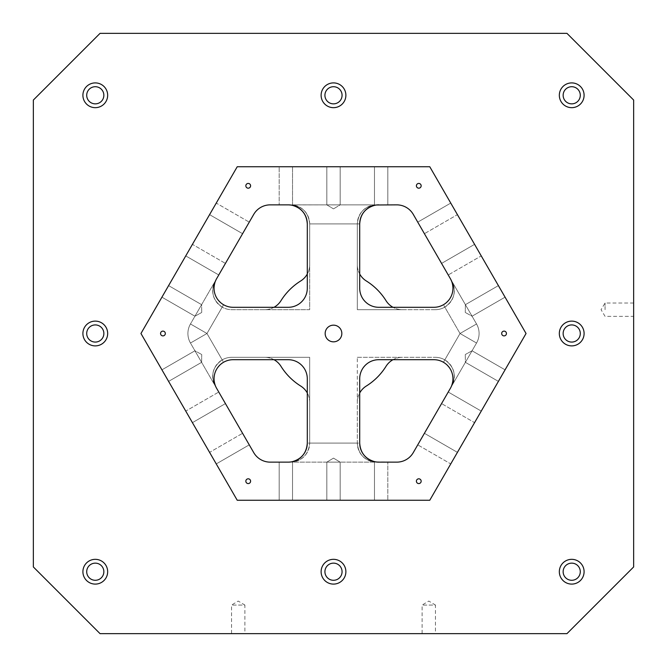 <?xml version="1.0" encoding="UTF-8"?>
<svg xmlns="http://www.w3.org/2000/svg" width="667" height="667" viewBox="0 0 667 667"><rect width="100%" height="100%" fill="white"/><g stroke="black" fill="none" stroke-linecap="round" stroke-linejoin="round"><path stroke-width="0.5" stroke-dasharray="3.33 2.5" d="M274.012 307.295A19.06 19.06 0 0 1 264.791 309.68A19.06 19.06 0 0 0 280.957 300.709A61.939 61.939 0 0 1 300.709 280.957A19.06 19.06 0 0 0 309.68 264.791L309.68 223.92A19.06 19.06 0 0 0 290.62 204.861L270.235 204.861A19.06 19.06 0 0 0 253.727 214.39L215.224 281.09A19.06 19.06 0 0 0 231.724 309.68L309.68 309.68L309.68 223.92C308.529 212.373 302.176 206.02 290.62 204.861L376.38 204.861A19.06 19.06 0 0 0 357.32 223.92C358.471 212.373 364.824 206.02 376.38 204.861L279.19 204.861L376.38 204.861C374.012 204.961 374.012 204.961 376.38 204.861C374.012 204.961 374.012 204.961 376.38 204.861C374.012 204.961 374.012 204.961 376.38 204.861C374.012 204.961 374.012 204.961 376.38 204.861L289.428 204.902M307.295 274.012A19.06 19.06 0 0 0 309.68 264.791L309.68 223.92C308.529 212.373 302.176 206.02 290.62 204.861L289.094 204.886M33.35 566.95L100.05 633.65L566.95 633.65L633.65 566.95L633.65 100.05L566.95 33.35L100.05 33.35L33.35 100.05L33.35 566.95M465.391 362.331L472.061 350.784L465.391 362.331L472.061 350.784L505.069 369.835L498.399 381.391L505.069 369.835L498.399 381.391L505.069 369.835L498.399 381.391L505.069 369.835L498.399 381.391L505.069 369.835L498.399 381.391L505.069 369.835L498.399 381.391L505.069 369.835L498.399 381.391L505.069 369.835L498.399 381.391L505.069 369.835L498.399 381.391L505.069 369.835L498.399 381.391L505.069 369.835L498.399 381.391L505.069 369.835L498.399 381.391L505.069 369.835L472.061 350.784L465.391 362.331L472.061 350.784L465.391 362.331L472.061 350.784L465.391 362.331L472.061 350.784L465.391 362.331L472.061 350.784L465.391 362.331L472.061 350.784L465.391 362.331L472.061 350.784L465.391 362.331L472.061 350.784L465.391 362.331L472.061 350.784L465.391 362.331L472.061 350.784L505.069 369.835L472.061 350.784L505.069 369.835L472.061 350.784L465.391 362.331L472.061 350.784L505.069 369.835L472.061 350.784L465.391 362.331L498.399 381.391L465.391 362.331L498.399 381.391L465.391 362.331L498.399 381.391L465.391 362.331L498.399 381.391L465.391 362.331L498.399 381.391L465.391 362.331L498.399 381.391L465.391 362.331L465.249 354.552L465.391 362.331M359.705 274.012A19.06 19.06 0 0 1 357.32 264.791L357.32 309.68L435.276 309.68A19.06 19.06 0 0 0 444.806 307.128L460.03 333.5L444.806 307.128A19.06 19.06 0 0 1 435.276 309.68A19.06 19.06 0 0 0 444.806 307.128L443.43 304.744A19.06 19.06 0 0 1 433.9 307.295L378.764 307.295A19.06 19.06 0 0 1 359.705 288.236L359.705 223.92L307.295 223.92L307.295 288.236A19.06 19.06 0 0 1 288.236 307.295L233.1 307.295A19.06 19.06 0 0 1 223.57 304.744C214.14 297.966 211.823 289.295 216.6 278.714L190.462 323.97A19.06 19.06 0 0 0 190.462 343.03L215.224 385.91C210.447 375.329 212.765 366.65 222.194 359.872C212.765 366.65 210.447 375.329 215.224 385.91C210.447 375.329 212.765 366.65 222.194 359.872L206.97 333.5L222.194 359.872A19.06 19.06 0 0 1 231.724 357.32A19.06 19.06 0 0 0 222.194 359.872A19.06 19.06 0 0 1 231.724 357.32A19.06 19.06 0 0 0 215.224 385.91L253.727 452.61A19.06 19.06 0 0 0 270.235 462.139L290.62 462.139A19.06 19.06 0 0 0 309.68 443.08L309.68 402.209A19.06 19.06 0 0 0 300.709 386.043A61.939 61.939 0 0 1 280.957 366.291A19.06 19.06 0 0 0 264.791 357.32A19.06 19.06 0 0 1 274.012 359.705M392.988 359.705A19.06 19.06 0 0 1 402.209 357.32A19.06 19.06 0 0 0 386.043 366.291A61.939 61.939 0 0 1 366.291 386.043A19.06 19.06 0 0 0 357.32 402.209L357.32 357.32L357.32 443.08L309.68 443.08L357.32 443.08L309.68 443.08L309.68 402.209A19.06 19.06 0 0 0 307.295 392.988M222.194 359.872L206.97 333.5L222.194 307.128A19.06 19.06 0 0 0 231.724 309.68L264.791 309.68L231.724 309.68A19.06 19.06 0 0 1 222.194 307.128A19.06 19.06 0 0 0 231.724 309.68L309.68 309.68L309.68 223.92L357.32 223.92L357.32 309.68L402.209 309.68A19.06 19.06 0 0 1 386.043 300.709A61.939 61.939 0 0 0 366.291 280.957A19.06 19.06 0 0 1 357.32 264.791L357.32 223.92C358.471 212.373 364.824 206.02 376.38 204.861L374.47 204.861L374.47 166.75L387.81 166.75L374.47 166.75L387.81 166.75L374.47 166.75L387.81 166.75L374.47 166.75L387.81 166.75L374.47 166.75L387.81 166.75L374.47 166.75L387.81 166.75L374.47 166.75L387.81 166.75L374.47 166.75L387.81 166.75L374.47 166.75L387.81 166.75L374.47 166.75L387.81 166.75L374.47 166.75L387.81 166.75L374.47 166.75L387.81 166.75L374.47 166.75L374.47 204.861L378.764 204.861L375.571 205.136M231.724 357.32L309.68 357.32L309.68 443.08L309.68 357.32L231.724 357.32M357.32 357.32L435.276 357.32A19.06 19.06 0 0 1 444.806 359.872A19.06 19.06 0 0 0 435.276 357.32A19.06 19.06 0 0 1 444.806 359.872C454.235 366.65 456.553 375.329 451.776 385.91L476.538 343.03L451.776 385.91A19.06 19.06 0 0 0 435.276 357.32L357.32 357.32M444.806 307.128C454.235 300.35 456.553 291.671 451.776 281.09C456.553 291.671 454.235 300.35 444.806 307.128C454.235 300.35 456.553 291.671 451.776 281.09L476.538 323.97L451.776 281.09A19.06 19.06 0 0 1 435.276 309.68L402.209 309.68A19.06 19.06 0 0 1 392.988 307.295M357.32 443.08C358.471 454.627 364.824 460.98 376.38 462.139C374.012 462.039 374.012 462.039 376.38 462.139C374.012 462.039 374.012 462.039 376.38 462.139C374.012 462.039 374.012 462.039 376.38 462.139C374.012 462.039 374.012 462.039 376.38 462.139C364.824 460.98 358.471 454.627 357.32 443.08C358.471 454.627 364.824 460.98 376.38 462.139L290.62 462.139L376.38 462.139A19.06 19.06 0 0 1 357.32 443.08L357.32 402.209A19.06 19.06 0 0 1 359.705 392.988M357.32 223.92L309.68 223.92L357.32 223.92C358.471 212.373 364.824 206.02 376.38 204.861L396.765 204.861A19.06 19.06 0 0 1 413.273 214.39L476.538 323.97A19.06 19.06 0 0 1 476.538 343.03L450.4 388.286C455.177 377.705 452.86 369.034 443.43 362.256A19.06 19.06 0 0 0 433.9 359.705L378.764 359.705A19.06 19.06 0 0 0 359.705 378.764L359.705 443.08L307.295 443.08L307.295 378.764A19.06 19.06 0 0 0 288.236 359.705L233.1 359.705A19.06 19.06 0 0 0 223.57 362.256C214.14 369.034 211.823 377.705 216.6 388.286L190.462 343.03A19.06 19.06 0 0 1 190.462 323.97L215.224 281.09C210.447 291.671 212.765 300.35 222.194 307.128C212.765 300.35 210.447 291.671 215.224 281.09C210.447 291.671 212.765 300.35 222.194 307.128L206.97 333.5L222.194 307.128M441.571 403.593L448.241 392.038L441.571 403.593L448.241 392.038L441.571 403.593L448.241 392.038L441.571 403.593L448.241 392.038L441.571 403.593L448.241 392.038L441.571 403.593L448.241 392.038L441.571 403.593L448.241 392.038L441.571 403.593L448.241 392.038L441.571 403.593L448.241 392.038L441.571 403.593L448.241 392.038L441.571 403.593L448.241 392.038L441.571 403.593L448.241 392.038L441.571 403.593L474.579 422.653L481.249 411.097L474.579 422.653L481.249 411.097L474.579 422.653L481.249 411.097L474.579 422.653L481.249 411.097L474.579 422.653L481.249 411.097L474.579 422.653L481.249 411.097L474.579 422.653L481.249 411.097L474.579 422.653L481.249 411.097L474.579 422.653L481.249 411.097L474.579 422.653L481.249 411.097L474.579 422.653L481.249 411.097L474.579 422.653L481.249 411.097L474.579 422.653L441.571 403.593M417.742 444.856L424.412 433.3L417.742 444.856L424.412 433.3L417.742 444.856L424.412 433.3L417.742 444.856L424.412 433.3L417.742 444.856L424.412 433.3L417.742 444.856L424.412 433.3L417.742 444.856L424.412 433.3L417.742 444.856L424.412 433.3L417.742 444.856L424.412 433.3L417.742 444.856L424.412 433.3L417.742 444.856L424.412 433.3L417.742 444.856L424.412 433.3L417.742 444.856L450.75 463.915L457.42 452.359L450.75 463.915L457.42 452.359L450.75 463.915L457.42 452.359L450.75 463.915L457.42 452.359L450.75 463.915L457.42 452.359L450.75 463.915L457.42 452.359L450.75 463.915L457.42 452.359L450.75 463.915L457.42 452.359L450.75 463.915L457.42 452.359L450.75 463.915L457.42 452.359L450.75 463.915L457.42 452.359L450.75 463.915L457.42 452.359L450.75 463.915L417.742 444.856M375.588 461.872L396.765 462.139A19.06 19.06 0 0 0 413.273 452.61L476.538 343.03A19.06 19.06 0 0 0 476.538 323.97L450.4 278.714C455.177 289.295 452.86 297.966 443.43 304.744M387.81 500.25L374.47 500.25L387.81 500.25L374.47 500.25L387.81 500.25L374.47 500.25L387.81 500.25L374.47 500.25L387.81 500.25L374.47 500.25L387.81 500.25L374.47 500.25L387.81 500.25L374.47 500.25L387.81 500.25L374.47 500.25L387.81 500.25L374.47 500.25L387.81 500.25L374.47 500.25L387.81 500.25L374.47 500.25L387.81 500.25L374.47 500.25L387.81 500.25L387.81 462.139L387.81 500.25M340.17 500.25L326.83 500.25L340.17 500.25L326.83 500.25L340.17 500.25L326.83 500.25L340.17 500.25L326.83 500.25L340.17 500.25L326.83 500.25L340.17 500.25L326.83 500.25L340.17 500.25L326.83 500.25L340.17 500.25L326.83 500.25L340.17 500.25L326.83 500.25L340.17 500.25L326.83 500.25L340.17 500.25L326.83 500.25L340.17 500.25L326.83 500.25L340.17 500.25L340.17 462.139L326.83 462.139L340.17 462.139L326.83 462.139L340.17 462.139L326.83 462.139L340.17 462.139L326.83 462.139L340.17 462.139L326.83 462.139L340.17 462.139L326.83 462.139L340.17 462.139L326.83 462.139L340.17 462.139L326.83 462.139L340.17 462.139L340.17 500.25L340.17 462.139L340.17 500.25L340.17 462.139L326.83 462.139L340.17 462.139L326.83 462.139L340.17 462.139L340.17 500.25L340.17 462.139L340.17 500.25L340.17 462.139L340.17 500.25L340.17 462.139L326.83 462.139L340.17 462.139L326.83 462.139L340.17 462.139L340.17 500.25M291.429 461.864L288.236 462.139L292.53 462.139L288.236 462.139L292.53 462.139L292.53 500.25L279.19 500.25L292.53 500.25L279.19 500.25L292.53 500.25L279.19 500.25L292.53 500.25L279.19 500.25L292.53 500.25L279.19 500.25L292.53 500.25L279.19 500.25L292.53 500.25L279.19 500.25L292.53 500.25L279.19 500.25L292.53 500.25L279.19 500.25L292.53 500.25L279.19 500.25L292.53 500.25L279.19 500.25L292.53 500.25L279.19 500.25L292.53 500.25L292.53 462.139L279.19 462.139L290.62 462.139C292.988 462.039 292.988 462.039 290.62 462.139C292.988 462.039 292.988 462.039 290.62 462.139C292.988 462.039 292.988 462.039 290.62 462.139C292.988 462.039 292.988 462.039 290.62 462.139L279.19 462.139L292.53 462.139L279.19 462.139L292.53 462.139L279.19 462.139L292.53 462.139L279.19 462.139L292.53 462.139L279.19 462.139L292.53 462.139L279.19 462.139L292.53 462.139L279.19 462.139L292.53 462.139L290.62 462.139L292.53 462.139L292.53 500.25L292.53 462.139L290.62 462.139C302.176 460.98 308.529 454.627 309.68 443.08C308.529 454.627 302.176 460.98 290.62 462.139C302.176 460.98 308.529 454.627 309.68 443.08M429.773 500.25L237.227 500.25L140.954 333.5L237.227 166.75L429.773 166.75L526.046 333.5L429.773 500.25M242.588 433.3L249.258 444.856L242.588 433.3L249.258 444.856L242.588 433.3L249.258 444.856L242.588 433.3L249.258 444.856L242.588 433.3L249.258 444.856L242.588 433.3L249.258 444.856L242.588 433.3L249.258 444.856L242.588 433.3L249.258 444.856L242.588 433.3L249.258 444.856L242.588 433.3L249.258 444.856L242.588 433.3L249.258 444.856L242.588 433.3L249.258 444.856L242.588 433.3L209.58 452.359L216.25 463.915L209.58 452.359L216.25 463.915L209.58 452.359L216.25 463.915L209.58 452.359L216.25 463.915L209.58 452.359L216.25 463.915L209.58 452.359L216.25 463.915L209.58 452.359L216.25 463.915L209.58 452.359L216.25 463.915L209.58 452.359L216.25 463.915L209.58 452.359L216.25 463.915L209.58 452.359L216.25 463.915L209.58 452.359L216.25 463.915L209.58 452.359L242.588 433.3M218.759 392.038L225.429 403.593L218.759 392.038L225.429 403.593L218.759 392.038L225.429 403.593L218.759 392.038L225.429 403.593L218.759 392.038L225.429 403.593L218.759 392.038L225.429 403.593L218.759 392.038L225.429 403.593L218.759 392.038L225.429 403.593L218.759 392.038L225.429 403.593L218.759 392.038L225.429 403.593L218.759 392.038L225.429 403.593L218.759 392.038L225.429 403.593L218.759 392.038L185.751 411.097L192.421 422.653L185.751 411.097L192.421 422.653L185.751 411.097L192.421 422.653L185.751 411.097L192.421 422.653L185.751 411.097L192.421 422.653L185.751 411.097L192.421 422.653L185.751 411.097L192.421 422.653L185.751 411.097L192.421 422.653L185.751 411.097L192.421 422.653L185.751 411.097L192.421 422.653L185.751 411.097L192.421 422.653L185.751 411.097L192.421 422.653L185.751 411.097L218.759 392.038M194.939 350.784L201.609 362.331L194.939 350.784L201.609 362.331L194.939 350.784L201.609 362.331L194.939 350.784L201.609 362.331L194.939 350.784L201.609 362.331L194.939 350.784L201.609 362.331L194.939 350.784L201.609 362.331L194.939 350.784L201.609 362.331L194.939 350.784L201.609 362.331L194.939 350.784L201.609 362.331L168.601 381.391L161.931 369.835L168.601 381.391L161.931 369.835L168.601 381.391L161.931 369.835L168.601 381.391L161.931 369.835L168.601 381.391L161.931 369.835L168.601 381.391L161.931 369.835L168.601 381.391L161.931 369.835L168.601 381.391L161.931 369.835L168.601 381.391L161.931 369.835L168.601 381.391L161.931 369.835L168.601 381.391L161.931 369.835L168.601 381.391L161.931 369.835L168.601 381.391L201.609 362.331L194.939 350.784L201.609 362.331L168.601 381.391L201.609 362.331L168.601 381.391L201.609 362.331L194.939 350.784L201.609 362.331L168.601 381.391L201.609 362.331L194.939 350.784L161.931 369.835L194.939 350.784L161.931 369.835L194.939 350.784L161.931 369.835L194.939 350.784L161.931 369.835L194.939 350.784L161.931 369.835L194.939 350.784L161.931 369.835L194.939 350.784L201.751 354.552L194.939 350.784M103.86 571.711A8.579 8.579 0 0 0 95.289 563.14A8.579 8.579 0 0 0 86.71 571.711A8.579 8.579 0 0 0 95.289 580.29A8.579 8.579 0 0 0 103.86 571.711M103.86 95.289A8.579 8.579 0 0 0 95.289 86.71A8.579 8.579 0 0 0 86.71 95.289A8.579 8.579 0 0 0 95.289 103.86A8.579 8.579 0 0 0 103.86 95.289M342.079 571.711A8.579 8.579 0 0 0 333.5 563.14A8.579 8.579 0 0 0 324.921 571.711A8.579 8.579 0 0 0 333.5 580.29A8.579 8.579 0 0 0 342.079 571.711M580.29 571.711A8.579 8.579 0 0 0 571.711 563.14A8.579 8.579 0 0 0 563.14 571.711A8.579 8.579 0 0 0 571.711 580.29A8.579 8.579 0 0 0 580.29 571.711M580.29 333.5A8.579 8.579 0 0 0 571.711 324.921A8.579 8.579 0 0 0 563.14 333.5A8.579 8.579 0 0 0 571.711 342.079A8.579 8.579 0 0 0 580.29 333.5M580.29 95.289A8.579 8.579 0 0 0 571.711 86.71A8.579 8.579 0 0 0 563.14 95.289A8.579 8.579 0 0 0 571.711 103.86A8.579 8.579 0 0 0 580.29 95.289M342.079 95.289A8.579 8.579 0 0 0 333.5 86.71A8.579 8.579 0 0 0 324.921 95.289A8.579 8.579 0 0 0 333.5 103.86A8.579 8.579 0 0 0 342.079 95.289M103.86 333.5A8.579 8.579 0 0 0 95.289 324.921A8.579 8.579 0 0 0 86.71 333.5A8.579 8.579 0 0 0 95.289 342.079A8.579 8.579 0 0 0 103.86 333.5M340.17 204.861L326.83 204.861L340.17 204.861L326.83 204.861L340.17 204.861L326.83 204.861L340.17 204.861L326.83 204.861L340.17 204.861L326.83 204.861L340.17 204.861L326.83 204.861L340.17 204.861L326.83 204.861L340.17 204.861L326.83 204.861L340.17 204.861L326.83 204.861L340.17 204.861L326.83 204.861L326.83 166.75L340.17 166.75L326.83 166.75L340.17 166.75L326.83 166.75L340.17 166.75L326.83 166.75L340.17 166.75L326.83 166.75L340.17 166.75L326.83 166.75L340.17 166.75L326.83 166.75L340.17 166.75L326.83 166.75L340.17 166.75L326.83 166.75L340.17 166.75L326.83 166.75L340.17 166.75L326.83 166.75L340.17 166.75L326.83 166.75L340.17 166.75L326.83 166.75L326.83 204.861L340.17 204.861L326.83 204.861L326.83 166.75L326.83 204.861L326.83 166.75L326.83 204.861L340.17 204.861L326.83 204.861L326.83 166.75L326.83 204.861L340.17 204.861L340.17 166.75L340.17 204.861L340.17 166.75L340.17 204.861L340.17 166.75L340.17 204.861L340.17 166.75L340.17 204.861L340.17 166.75L340.17 204.861L340.17 166.75L340.17 204.861L333.5 208.871L340.17 204.861M201.609 304.669L194.939 316.216L201.609 304.669L194.939 316.216L201.609 304.669L194.939 316.216L201.609 304.669L194.939 316.216L201.609 304.669L194.939 316.216L201.609 304.669L194.939 316.216L201.609 304.669L194.939 316.216L201.609 304.669L194.939 316.216L201.609 304.669L194.939 316.216L201.609 304.669L194.939 316.216L161.931 297.165L168.601 285.609L161.931 297.165L168.601 285.609L161.931 297.165L168.601 285.609L161.931 297.165L168.601 285.609L161.931 297.165L168.601 285.609L161.931 297.165L168.601 285.609L161.931 297.165L168.601 285.609L161.931 297.165L168.601 285.609L161.931 297.165L168.601 285.609L161.931 297.165L168.601 285.609L161.931 297.165L168.601 285.609L161.931 297.165L168.601 285.609L161.931 297.165L194.939 316.216L201.609 304.669L194.939 316.216L161.931 297.165L194.939 316.216L161.931 297.165L194.939 316.216L201.609 304.669L194.939 316.216L161.931 297.165L194.939 316.216L201.609 304.669L168.601 285.609L201.609 304.669L168.601 285.609L201.609 304.669L168.601 285.609L201.609 304.669L168.601 285.609L201.609 304.669L168.601 285.609L201.609 304.669L168.601 285.609L201.609 304.669L201.751 312.448L201.609 304.669M225.429 263.407L218.759 274.962L225.429 263.407L218.759 274.962L225.429 263.407L218.759 274.962L225.429 263.407L218.759 274.962L225.429 263.407L218.759 274.962L225.429 263.407L218.759 274.962L225.429 263.407L218.759 274.962L225.429 263.407L218.759 274.962L225.429 263.407L218.759 274.962L225.429 263.407L218.759 274.962L225.429 263.407L218.759 274.962L225.429 263.407L218.759 274.962L225.429 263.407L192.421 244.347L185.751 255.903L192.421 244.347L185.751 255.903L192.421 244.347L185.751 255.903L192.421 244.347L185.751 255.903L192.421 244.347L185.751 255.903L192.421 244.347L185.751 255.903L192.421 244.347L185.751 255.903L192.421 244.347L185.751 255.903L192.421 244.347L185.751 255.903L192.421 244.347L185.751 255.903L192.421 244.347L185.751 255.903L192.421 244.347L185.751 255.903L192.421 244.347L225.429 263.407M249.258 222.144L242.588 233.7L249.258 222.144L242.588 233.7L249.258 222.144L242.588 233.7L249.258 222.144L242.588 233.7L249.258 222.144L242.588 233.7L249.258 222.144L242.588 233.7L249.258 222.144L242.588 233.7L249.258 222.144L242.588 233.7L249.258 222.144L242.588 233.7L249.258 222.144L242.588 233.7L249.258 222.144L242.588 233.7L249.258 222.144L242.588 233.7L249.258 222.144L216.25 203.085L209.58 214.641L216.25 203.085L209.58 214.641L216.25 203.085L209.58 214.641L216.25 203.085L209.58 214.641L216.25 203.085L209.58 214.641L216.25 203.085L209.58 214.641L216.25 203.085L209.58 214.641L216.25 203.085L209.58 214.641L216.25 203.085L209.58 214.641L216.25 203.085L209.58 214.641L216.25 203.085L209.58 214.641L216.25 203.085L209.58 214.641L216.25 203.085L249.258 222.144M424.412 233.7L417.742 222.144L424.412 233.7L417.742 222.144L424.412 233.7L417.742 222.144L424.412 233.7L417.742 222.144L424.412 233.7L417.742 222.144L424.412 233.7L417.742 222.144L424.412 233.7L417.742 222.144L424.412 233.7L417.742 222.144L424.412 233.7L417.742 222.144L424.412 233.7L417.742 222.144L424.412 233.7L417.742 222.144L424.412 233.7L417.742 222.144L424.412 233.7L457.42 214.641L450.75 203.085L457.42 214.641L450.75 203.085L457.42 214.641L450.75 203.085L457.42 214.641L450.75 203.085L457.42 214.641L450.75 203.085L457.42 214.641L450.75 203.085L457.42 214.641L450.75 203.085L457.42 214.641L450.75 203.085L457.42 214.641L450.75 203.085L457.42 214.641L450.75 203.085L457.42 214.641L450.75 203.085L457.42 214.641L450.75 203.085L457.42 214.641L424.412 233.7M448.241 274.962L441.571 263.407L448.241 274.962L441.571 263.407L448.241 274.962L441.571 263.407L448.241 274.962L441.571 263.407L448.241 274.962L441.571 263.407L448.241 274.962L441.571 263.407L448.241 274.962L441.571 263.407L448.241 274.962L441.571 263.407L448.241 274.962L441.571 263.407L448.241 274.962L441.571 263.407L448.241 274.962L441.571 263.407L448.241 274.962L441.571 263.407L448.241 274.962L481.249 255.903L474.579 244.347L481.249 255.903L474.579 244.347L481.249 255.903L474.579 244.347L481.249 255.903L474.579 244.347L481.249 255.903L474.579 244.347L481.249 255.903L474.579 244.347L481.249 255.903L474.579 244.347L481.249 255.903L474.579 244.347L481.249 255.903L474.579 244.347L481.249 255.903L474.579 244.347L481.249 255.903L474.579 244.347L481.249 255.903L474.579 244.347L481.249 255.903L448.241 274.962M472.061 316.216L465.391 304.669L472.061 316.216L465.391 304.669L472.061 316.216L465.391 304.669L472.061 316.216L465.391 304.669L472.061 316.216L465.391 304.669L472.061 316.216L465.391 304.669L472.061 316.216L465.391 304.669L472.061 316.216L465.391 304.669L472.061 316.216L465.391 304.669L472.061 316.216L465.391 304.669L498.399 285.609L505.069 297.165L498.399 285.609L505.069 297.165L498.399 285.609L505.069 297.165L498.399 285.609L505.069 297.165L498.399 285.609L505.069 297.165L498.399 285.609L505.069 297.165L498.399 285.609L505.069 297.165L498.399 285.609L505.069 297.165L498.399 285.609L505.069 297.165L498.399 285.609L505.069 297.165L498.399 285.609L505.069 297.165L498.399 285.609L505.069 297.165L498.399 285.609L465.391 304.669L472.061 316.216L465.391 304.669L498.399 285.609L465.391 304.669L498.399 285.609L465.391 304.669L472.061 316.216L465.391 304.669L498.399 285.609L465.391 304.669L472.061 316.216L505.069 297.165L472.061 316.216L505.069 297.165L472.061 316.216L505.069 297.165L472.061 316.216L505.069 297.165L472.061 316.216L505.069 297.165L472.061 316.216L505.069 297.165L472.061 316.216L465.249 312.448L472.061 316.216M279.19 166.75L292.53 166.75L279.19 166.75L292.53 166.75L279.19 166.75L292.53 166.75L279.19 166.75L292.53 166.75L279.19 166.75L292.53 166.75L279.19 166.75L292.53 166.75L279.19 166.75L292.53 166.75L279.19 166.75L292.53 166.75L279.19 166.75L292.53 166.75L279.19 166.75L292.53 166.75L279.19 166.75L292.53 166.75L279.19 166.75L292.53 166.75L279.19 166.75L279.19 204.861L279.19 166.75M633.65 309.68L633.65 316.35L633.65 309.68M244.881 633.65L231.541 633.65L244.881 633.65L244.881 605.061L231.541 605.061L244.881 605.061L238.211 601.059L231.541 605.061L231.541 633.65M435.459 633.65L422.119 633.65L435.459 633.65L435.459 605.061L422.119 605.061L435.459 605.061L428.789 601.059L422.119 605.061L422.119 633.65M375.071 205.228L374.47 204.861L376.513 204.994M376.505 205.002L377.922 204.886M290.504 205.002L288.236 204.861L290.62 204.861C292.988 204.961 292.988 204.961 290.62 204.861C292.988 204.961 292.988 204.961 290.62 204.861L292.53 204.861L290.62 204.861C292.988 204.961 292.988 204.961 290.62 204.861C292.988 204.961 292.988 204.961 290.62 204.861C302.176 206.02 308.529 212.373 309.68 223.92M291.012 205.069L291.704 205.178M444.806 359.872C454.235 366.65 456.553 375.329 451.776 385.91C456.553 375.329 454.235 366.65 444.806 359.872L460.03 333.5L444.806 359.872L460.03 333.5L476.538 343.03A19.06 19.06 0 0 0 476.538 323.97A19.06 19.06 0 0 1 476.538 343.03L460.03 333.5L476.538 323.97L460.03 333.5L476.538 323.97L460.03 333.5L476.538 343.03L460.03 333.5L443.43 362.256M223.57 304.744L206.97 333.5L190.462 323.97A19.06 19.06 0 0 0 190.462 343.03A19.06 19.06 0 0 1 190.462 323.97L206.97 333.5L223.57 362.256M291.929 461.772L292.53 462.139L292.53 500.25L292.53 462.139L292.53 500.25L292.53 462.139L292.53 500.25L292.53 462.139L292.53 500.25L292.53 462.139L290.504 461.998L291.704 461.822M333.5 325.163A8.338 8.338 0 0 1 341.837 333.5A8.338 8.338 0 0 1 333.5 341.837A8.338 8.338 0 0 1 325.163 333.5A8.338 8.338 0 0 1 333.5 325.163M248.216 478.814A2.385 2.385 0 0 1 250.6 481.19A2.385 2.385 0 0 1 248.216 483.575A2.385 2.385 0 0 1 245.84 481.19A2.385 2.385 0 0 1 248.216 478.814M248.216 183.425A2.385 2.385 0 0 1 250.6 185.81A2.385 2.385 0 0 1 248.216 188.186A2.385 2.385 0 0 1 245.84 185.81A2.385 2.385 0 0 1 248.216 183.425M418.784 478.814A2.385 2.385 0 0 1 421.16 481.19A2.385 2.385 0 0 1 418.784 483.575A2.385 2.385 0 0 1 416.4 481.19A2.385 2.385 0 0 1 418.784 478.814M504.06 331.115A2.385 2.385 0 0 1 506.445 333.5A2.385 2.385 0 0 1 504.06 335.885A2.385 2.385 0 0 1 501.676 333.5A2.385 2.385 0 0 1 504.06 331.115M418.784 183.425A2.385 2.385 0 0 1 421.16 185.81A2.385 2.385 0 0 1 418.784 188.186A2.385 2.385 0 0 1 416.4 185.81A2.385 2.385 0 0 1 418.784 183.425M162.94 331.115A2.385 2.385 0 0 1 165.324 333.5A2.385 2.385 0 0 1 162.94 335.885A2.385 2.385 0 0 1 160.555 333.5A2.385 2.385 0 0 1 162.94 331.115M605.061 309.68L605.061 303.01L605.061 309.68M95.289 584.1A12.39 12.39 0 0 0 106.011 565.524A12.39 12.39 0 0 0 84.559 565.524A12.39 12.39 0 0 0 95.289 584.1M95.289 107.67A12.39 12.39 0 0 0 106.011 89.095A12.39 12.39 0 0 0 84.559 89.095A12.39 12.39 0 0 0 95.289 107.67M333.5 584.1A12.39 12.39 0 0 0 344.23 565.524A12.39 12.39 0 0 0 322.77 565.524A12.39 12.39 0 0 0 333.5 584.1M571.711 584.1A12.39 12.39 0 0 0 582.441 565.524A12.39 12.39 0 0 0 560.989 565.524A12.39 12.39 0 0 0 571.711 584.1M571.711 345.89A12.39 12.39 0 0 0 582.441 327.305A12.39 12.39 0 0 0 560.989 327.305A12.39 12.39 0 0 0 571.711 345.89M571.711 107.67A12.39 12.39 0 0 0 582.441 89.095A12.39 12.39 0 0 0 560.989 89.095A12.39 12.39 0 0 0 571.711 107.67M333.5 107.67A12.39 12.39 0 0 0 344.23 89.095A12.39 12.39 0 0 0 322.77 89.095A12.39 12.39 0 0 0 333.5 107.67M95.289 345.89A12.39 12.39 0 0 0 106.011 327.305A12.39 12.39 0 0 0 84.559 327.305A12.39 12.39 0 0 0 95.289 345.89M424.412 433.3L457.42 452.359L424.412 433.3M417.742 222.144L450.75 203.085L417.742 222.144M441.571 263.407L474.579 244.347L441.571 263.407M465.391 304.669L498.399 285.609L465.391 304.669L498.399 285.609L465.391 304.669L465.249 312.448L465.391 304.669M290.495 461.998L289.078 462.114M375.988 461.931L377.906 462.114M376.505 461.998L377.572 462.098M291.412 461.872L290.487 462.006M333.5 458.129L326.83 462.139L326.83 500.25L326.83 462.139L326.83 500.25L326.83 462.139L326.83 500.25L326.83 462.139L326.83 500.25L326.83 462.139L326.83 500.25L326.83 462.139L326.83 500.25L326.83 462.139L333.5 458.129L326.83 462.139L333.5 458.129L340.17 462.139L333.5 458.129M472.061 350.784L505.069 369.835L472.061 350.784L505.069 369.835L472.061 350.784L465.249 354.552L472.061 350.784M448.241 392.038L481.249 411.097L448.241 392.038M326.83 204.861L326.83 166.75L326.83 204.861L326.83 166.75L326.83 204.861L333.5 208.871L326.83 204.861M374.47 204.861L374.47 166.75L374.47 204.861L374.47 166.75L374.47 204.861L376.38 204.861L374.47 204.861L374.47 166.75L374.47 204.861M194.939 316.216L161.931 297.165L194.939 316.216L161.931 297.165L194.939 316.216L201.751 312.448L194.939 316.216M218.759 274.962L185.751 255.903L218.759 274.962M242.588 233.7L209.58 214.641L242.588 233.7M249.258 444.856L216.25 463.915L249.258 444.856M225.429 403.593L192.421 422.653L225.429 403.593M201.609 362.331L168.601 381.391L201.609 362.331L168.601 381.391L201.609 362.331L201.751 354.552L201.609 362.331M206.97 333.5L190.462 343.03L206.97 333.5L190.462 343.03L206.97 333.5L190.462 323.97L206.97 333.5M291.929 205.228L292.53 204.861L292.53 166.75L292.53 204.861L292.53 166.75L292.53 204.861L292.53 166.75L292.53 204.861L292.53 166.75L292.53 204.861L292.53 166.75L292.53 204.861L292.53 166.75L292.53 204.861L291.929 205.228M279.19 462.139L279.19 500.25L279.19 462.139M633.65 303.01L605.061 303.01L601.059 309.68L605.061 316.35L633.65 316.35M374.47 462.139L374.47 500.25L374.47 462.139M387.81 204.861L387.81 166.75L387.81 204.861"/><path stroke-width="1" d="M100.05 633.65L33.35 566.95L33.35 100.05L100.05 33.35L566.95 33.35L633.65 100.05L633.65 566.95L566.95 633.65L100.05 633.65M392.988 307.295A19.06 19.06 0 0 1 386.043 300.709A61.939 61.939 0 0 0 366.291 280.957A19.06 19.06 0 0 1 359.705 274.012M307.295 274.012A19.06 19.06 0 0 1 300.709 280.957A61.939 61.939 0 0 0 280.957 300.709A19.06 19.06 0 0 1 274.012 307.295M274.012 359.705A19.06 19.06 0 0 1 280.957 366.291A61.939 61.939 0 0 0 300.709 386.043A19.06 19.06 0 0 1 307.295 392.988M359.705 392.988A19.06 19.06 0 0 1 366.291 386.043A61.939 61.939 0 0 0 386.043 366.291A19.06 19.06 0 0 1 392.988 359.705M450.4 388.286L413.273 452.61A19.06 19.06 0 0 1 396.765 462.139L378.764 462.139A19.06 19.06 0 0 1 359.705 443.08L359.705 378.764A19.06 19.06 0 0 1 378.764 359.705L433.9 359.705A19.06 19.06 0 0 1 450.4 388.286M376.513 204.994L396.765 204.861A19.06 19.06 0 0 1 413.273 214.39L450.4 278.714A19.06 19.06 0 0 1 433.9 307.295L378.764 307.295A19.06 19.06 0 0 1 359.705 288.236L359.705 223.92C360.405 214.057 365.533 207.821 375.071 205.228L375.112 205.219M307.295 443.08L307.295 378.764A19.06 19.06 0 0 0 288.236 359.705L233.1 359.705A19.06 19.06 0 0 0 216.6 388.286L253.727 452.61A19.06 19.06 0 0 0 270.235 462.139L288.236 462.139A19.06 19.06 0 0 0 307.295 443.08C306.595 452.943 301.467 459.179 291.929 461.772L291.429 461.864M237.227 500.25L429.773 500.25L526.046 333.5L429.773 166.75L237.227 166.75L140.954 333.5L237.227 500.25M307.295 288.236L307.295 223.92A19.06 19.06 0 0 0 288.236 204.861L270.235 204.861A19.06 19.06 0 0 0 253.727 214.39L216.6 278.714A19.06 19.06 0 0 0 233.1 307.295L288.236 307.295A19.06 19.06 0 0 0 307.295 288.236M333.5 341.837A8.338 8.338 0 0 1 326.28 329.331A8.338 8.338 0 0 1 340.72 329.331A8.338 8.338 0 0 1 333.5 341.837M248.216 483.575A2.385 2.385 0 0 1 246.156 479.998A2.385 2.385 0 0 1 250.283 479.998A2.385 2.385 0 0 1 248.216 483.575M248.216 188.186A2.385 2.385 0 0 1 246.156 184.617A2.385 2.385 0 0 1 250.283 184.617A2.385 2.385 0 0 1 248.216 188.186M418.784 483.575A2.385 2.385 0 0 1 416.717 479.998A2.385 2.385 0 0 1 420.844 479.998A2.385 2.385 0 0 1 418.784 483.575M504.06 335.885A2.385 2.385 0 0 1 502.001 332.308A2.385 2.385 0 0 1 506.128 332.308A2.385 2.385 0 0 1 504.06 335.885M418.784 188.186A2.385 2.385 0 0 1 416.717 184.617A2.385 2.385 0 0 1 420.844 184.617A2.385 2.385 0 0 1 418.784 188.186M162.94 335.885A2.385 2.385 0 0 1 160.872 332.308A2.385 2.385 0 0 1 164.999 332.308A2.385 2.385 0 0 1 162.94 335.885M377.922 204.886L378.764 204.861A19.06 19.06 0 0 0 359.705 223.92M95.289 584.1A12.39 12.39 0 0 1 84.559 565.524A12.39 12.39 0 0 1 106.011 565.524A12.39 12.39 0 0 1 95.289 584.1M95.289 107.67A12.39 12.39 0 0 1 84.559 89.095A12.39 12.39 0 0 1 106.011 89.095A12.39 12.39 0 0 1 95.289 107.67M333.5 584.1A12.39 12.39 0 0 1 322.77 565.524A12.39 12.39 0 0 1 344.23 565.524A12.39 12.39 0 0 1 333.5 584.1M571.711 584.1A12.39 12.39 0 0 1 560.989 565.524A12.39 12.39 0 0 1 582.441 565.524A12.39 12.39 0 0 1 571.711 584.1M571.711 345.89A12.39 12.39 0 0 1 560.989 327.305A12.39 12.39 0 0 1 582.441 327.305A12.39 12.39 0 0 1 571.711 345.89M571.711 107.67A12.39 12.39 0 0 1 560.989 89.095A12.39 12.39 0 0 1 582.441 89.095A12.39 12.39 0 0 1 571.711 107.67M333.5 107.67A12.39 12.39 0 0 1 322.77 89.095A12.39 12.39 0 0 1 344.23 89.095A12.39 12.39 0 0 1 333.5 107.67M95.289 345.89A12.39 12.39 0 0 1 84.559 327.305A12.39 12.39 0 0 1 106.011 327.305A12.39 12.39 0 0 1 95.289 345.89M375.571 205.136L376.505 205.002M307.295 223.92C306.595 214.057 301.467 207.821 291.929 205.228L291.704 205.178M289.428 204.902L290.504 205.002M289.094 204.886L291.012 205.069M86.71 333.5A8.579 8.579 0 0 1 99.575 326.071A8.579 8.579 0 0 1 99.575 340.929A8.579 8.579 0 0 1 86.71 333.5M86.71 571.711A8.579 8.579 0 0 1 99.575 564.29A8.579 8.579 0 0 1 99.575 579.139A8.579 8.579 0 0 1 86.71 571.711M86.71 95.289A8.579 8.579 0 0 1 99.575 87.861A8.579 8.579 0 0 1 99.575 102.71A8.579 8.579 0 0 1 86.71 95.289M324.921 571.711A8.579 8.579 0 0 1 337.785 564.29A8.579 8.579 0 0 1 337.785 579.139A8.579 8.579 0 0 1 324.921 571.711M563.14 571.711A8.579 8.579 0 0 1 576.005 564.29A8.579 8.579 0 0 1 576.005 579.139A8.579 8.579 0 0 1 563.14 571.711M563.14 333.5A8.579 8.579 0 0 1 576.005 326.071A8.579 8.579 0 0 1 576.005 340.929A8.579 8.579 0 0 1 563.14 333.5M563.14 95.289A8.579 8.579 0 0 1 576.005 87.861A8.579 8.579 0 0 1 576.005 102.71A8.579 8.579 0 0 1 563.14 95.289M324.921 95.289A8.579 8.579 0 0 1 337.785 87.861A8.579 8.579 0 0 1 337.785 102.71A8.579 8.579 0 0 1 324.921 95.289M359.705 443.08C360.405 452.943 365.533 459.179 375.071 461.772L376.505 461.998M291.704 461.822L290.495 461.998M289.078 462.114L290.487 462.006M377.572 462.098L375.588 461.872M377.906 462.114L375.988 461.931M291.929 461.772L291.412 461.872"/></g></svg>
